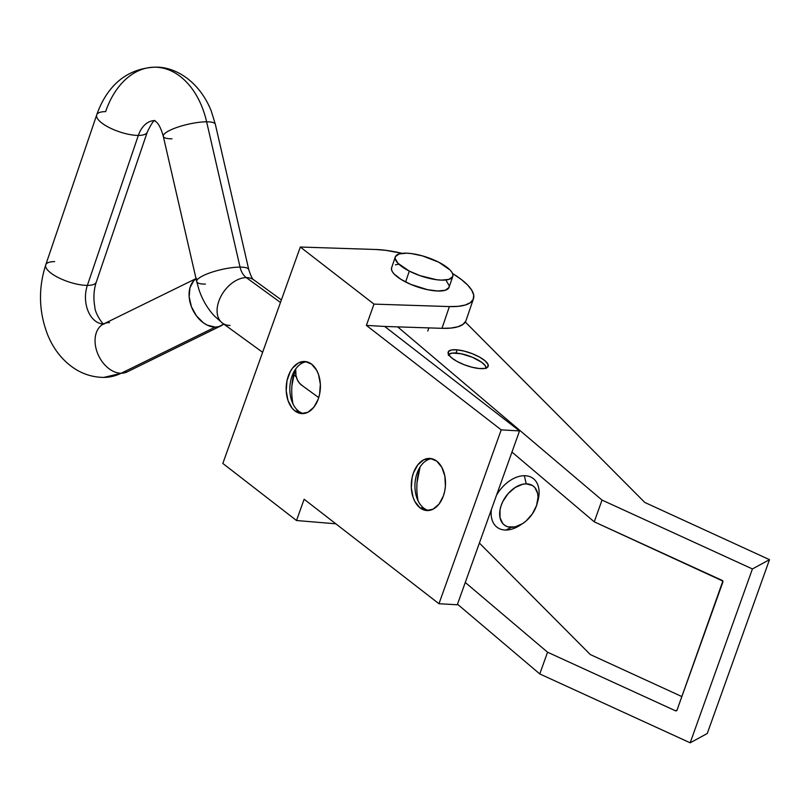 <?xml version="1.0" encoding="UTF-8"?>
<svg xmlns="http://www.w3.org/2000/svg" width="810" height="810" viewBox="0 0 810 810"><rect width="100%" height="100%" fill="white"/><g stroke="black" fill="none" stroke-linecap="round" stroke-linejoin="round"><path stroke-width="1.21" d="M417.109 473.121A26.102 17.091 93.3 0 1 418.031 470.823A26.102 17.091 93.3 0 1 431.72 458.683A26.102 17.091 -86.7 0 0 417.109 473.121A26.102 17.091 -86.7 0 0 423.691 508.062L420.025 507.85A26.102 17.091 93.3 0 1 412.027 478.062A26.102 17.091 93.3 0 1 429.887 458.43A26.102 17.091 93.3 0 1 436.752 461.123L441.835 467.329L444.872 476.148L445.399 486.243L444.68 491.285L443.333 496.064L438.99 504.124L433.036 509.186L426.384 510.502L420.025 507.85L414.943 501.633L413.13 497.472L411.318 487.833L412.098 477.687L413.444 472.908L417.788 464.849L423.741 459.776L430.393 458.47L436.752 461.123A26.102 17.091 93.3 0 1 444.751 490.911A26.102 17.091 93.3 0 1 426.88 510.543A26.102 17.091 93.3 0 1 420.025 507.85L423.691 508.062A26.102 17.091 -86.7 0 0 428.723 510.492A26.102 17.091 93.3 0 1 423.691 508.062A26.102 17.091 93.3 0 1 416.522 496.864A26.102 17.091 93.3 0 1 417.109 473.121L419.327 468.241L417.109 473.121M292.005 376.184A26.102 17.091 93.3 0 1 292.916 373.886A26.102 17.091 93.3 0 1 306.605 361.746A26.102 17.091 -86.7 0 0 292.005 376.184A26.102 17.091 -86.7 0 0 298.576 411.126L294.921 410.913A26.102 17.091 93.3 0 1 286.912 381.125A26.102 17.091 93.3 0 1 304.783 361.493A26.102 17.091 93.3 0 1 311.647 364.186L316.73 370.393L318.543 374.554L320.355 384.193L319.565 394.349L318.229 399.127L313.885 407.187L307.932 412.26L301.269 413.566L294.921 410.913L292.157 408.2L288.026 400.545L286.214 390.896L286.993 380.751L290.253 371.638L292.673 367.912L298.627 362.839L305.289 361.533L311.647 364.186A26.102 17.091 93.3 0 1 319.646 393.974A26.102 17.091 93.3 0 1 301.776 413.606A26.102 17.091 93.3 0 1 294.921 410.913L298.576 411.126A26.102 17.091 -86.7 0 0 303.618 413.556A26.102 17.091 93.3 0 1 298.576 411.126A26.102 17.091 93.3 0 1 291.418 399.927A26.102 17.091 93.3 0 1 292.005 376.184L294.222 371.304L292.005 376.184M375.708 249.49A64.334 20.807 -161.2 0 1 402.074 253.348L385.965 250.351L375.708 249.49L300.318 247.03L222.831 463.442L296.511 520.526L304.125 499.243L438.969 603.723L501.218 429.867L366.373 325.397L384.699 326.45L519.534 430.93L384.709 326.45L366.373 325.397L373.997 304.115L300.318 247.03L375.708 249.49M473.455 298.738A64.334 20.807 -161.2 0 0 461.508 279.622L452.527 273.496A64.334 20.807 -161.2 0 1 461.508 279.622L467.755 285.16L471.876 290.425L473.718 295.215L473.212 299.335L470.377 302.646L465.315 305.005L458.227 306.332L449.378 306.575L373.997 304.115L300.318 247.03L222.831 463.442L296.511 520.526L335.826 523.807L296.511 520.526L304.125 499.243L438.969 603.723L457.285 604.776L519.534 430.93L501.218 429.867L366.373 325.397L373.997 304.115L449.378 306.575L441.987 328.323L384.709 326.45L441.987 328.323A64.334 20.807 18.8 0 0 466.054 320.487L473.455 298.738A64.334 20.807 -161.2 0 1 449.378 306.575L441.987 328.323L450.826 328.08L457.923 326.754L462.976 324.395L465.821 321.084M291.934 385.54L294.972 370.048A45.522 29.808 -86.7 0 0 293.017 403.977M417.049 482.476L420.086 466.985A45.522 29.808 -86.7 0 0 418.122 500.914M501.218 429.867L519.534 430.93L457.285 604.776L438.969 603.723L501.218 429.867M448.639 354.608A20.027 6.207 -160.3 0 1 462.561 354.061A20.027 6.207 -160.3 0 1 481.666 362.293L485.261 365.675L486.111 368.489M448.294 355.317L448.963 354.264L452.344 353.079L461.406 353.808L472.412 357.271L481.666 362.293A20.027 6.207 -160.3 0 1 486.172 368.044M230.06 325.438A26.71 17.435 -54 0 1 222.365 323.048A26.71 17.435 -54 0 1 221.019 296.187A26.71 17.435 -54 0 1 246.311 277.617A18.205 12.454 90 0 1 240.043 267.108A26.71 6.186 167 0 0 211.329 272.373A26.71 6.186 167 0 0 196.719 281.637M154.447 120.609A26.71 18.265 -90 0 0 138.338 135.412A26.71 8.687 18.8 0 0 147.248 132.172M127.312 371.81A26.71 18.468 -116.1 0 1 121.196 373.238A26.71 18.468 63.9 0 0 127.14 371.901L103.791 377.409C92.836 377.298 82.762 374.149 73.568 367.963C61.843 359.782 53.136 348.553 47.456 334.287C38.799 311.455 38.222 288.33 45.724 264.91L96.694 114.929C105.128 90.943 122.28 68.931 154.639 67.189C174.778 66.238 199.361 81.091 211.238 110.98L215.349 124.325A26.71 6.186 167 0 0 206.631 121.814A26.71 6.186 167 0 0 178.018 127.059A26.71 6.186 167 0 0 163.296 136.303C158.993 121.146 154.943 121.48 154.345 120.568L155.014 120.568C154.052 119.708 151.47 123.555 147.268 132.111A26.71 8.687 -161.2 0 1 138.338 135.412A26.71 8.687 -161.2 0 1 109.988 127.96A26.71 8.687 -161.2 0 1 96.694 114.929A26.71 8.687 -161.2 0 1 105.624 111.628A80.119 54.796 90 0 1 155.085 67.2A80.119 54.796 90 0 1 206.631 121.814A26.71 6.186 -13 0 1 215.339 124.274M196.02 278.6L103.609 323.949A26.71 18.468 63.9 0 0 97.099 352.056A26.71 18.468 63.9 0 0 121.196 373.238A80.119 54.796 90 0 1 100.956 377.298A80.119 54.796 -90 0 0 121.196 373.238L215.217 327.098L121.196 373.238A26.71 18.468 -116.1 0 1 97.149 352.188A26.71 18.468 -116.1 0 1 103.437 324.041A26.71 18.468 -116.1 0 1 109.552 322.613M96.279 282.153A26.71 8.687 -161.2 0 1 87.369 285.393A26.71 18.265 -90 0 0 102.809 323.959A26.71 18.265 90 0 1 87.369 285.393A26.71 8.687 18.8 0 0 96.299 282.093C93.747 289.808 93.251 298.05 94.81 306.808C94.841 313.46 103.558 325.671 104.085 324.03M521.346 524.364A30.345 19.815 -54 0 1 505.885 530.044L511.454 527.31A24.28 15.856 -54 0 1 501.127 505.592A24.28 15.856 -54 0 1 526.227 483.843L532.443 485.494L534.823 487.498L537.668 493.492L538.032 497.249L536.554 505.561L532.372 513.884L526.135 520.941L522.541 523.645L515.049 526.895L508.143 526.895L505.237 525.66L502.858 523.655L500.013 517.661L500.023 509.834L501.127 505.592L502.909 501.349L508.214 493.513L515.14 487.509L522.632 484.258L526.227 483.843L524.353 475.703A30.345 19.815 126 0 0 496.55 495.112A30.345 19.815 -54 0 1 524.353 475.703A30.345 19.815 -54 0 1 532.97 478.325A30.345 19.815 -54 0 1 537.486 502.17A30.345 19.815 126 0 0 537.982 500.489A30.345 19.815 126 0 0 524.353 475.703L526.227 483.843A24.28 15.856 -54 0 1 537.131 503.668A24.28 15.856 -54 0 1 522.663 523.564A24.28 15.856 -54 0 1 511.454 527.31L505.885 530.044A30.345 19.815 126 0 0 519.899 525.356L522.663 523.564M172.014 138.814A26.71 6.186 -13 0 1 163.306 136.353A26.71 6.186 -13 0 1 177.916 127.089A26.71 6.186 -13 0 1 206.631 121.814L240.043 267.108A26.71 6.186 -13 0 1 248.761 269.619L215.349 124.325M45.724 264.91A26.71 8.687 18.8 0 0 59.019 277.941A26.71 8.687 18.8 0 0 87.369 285.393L138.338 135.412L87.369 285.393A26.71 8.687 -161.2 0 1 58.938 277.901A26.71 8.687 -161.2 0 1 45.745 264.86A26.71 8.687 -161.2 0 1 54.655 261.61M223.762 324.061A26.71 18.468 -116.1 0 1 221.16 325.752A26.71 18.468 -116.1 0 1 215.217 327.098L218.913 326.602L223.762 324.061M281.384 299.923L253.884 279.926A26.71 17.435 126 0 0 246.311 277.617L280.473 302.454L246.311 277.617A26.71 17.435 126 0 0 220.968 296.278A26.71 17.435 126 0 0 222.477 323.129L214.356 315.951C207.4 308.438 202.247 299.558 198.875 289.332L196.708 281.586A26.71 6.186 -13 0 1 211.43 272.342A26.71 6.186 -13 0 1 240.043 267.108L206.631 121.814A80.119 54.796 -90 0 0 155.085 67.2M196.567 278.397L193.732 280.736L189.965 287.722L189.155 296.855L191.423 306.727L196.435 315.849L203.411 322.836L207.319 325.175L215.217 327.098A26.71 18.468 -116.1 0 1 191.585 307.142A26.71 18.468 -116.1 0 1 196.05 278.731M96.714 114.878A26.71 8.687 18.8 0 0 109.907 127.919A26.71 8.687 18.8 0 0 138.338 135.412A26.71 18.265 90 0 1 153.505 120.66M205.416 284.097A26.71 6.186 -13 0 1 196.708 281.586L163.296 136.303M248.741 269.568A26.71 6.186 167 0 0 240.043 267.108A18.205 12.454 -90 0 0 246.311 277.617A26.71 17.435 -54 0 1 253.996 280.007M505.885 530.044A30.345 19.815 -54 0 1 497.279 527.421A30.345 19.815 -54 0 1 491.407 509.5A30.345 19.815 126 0 0 505.885 530.044M302.565 385.803L299.589 383.292L297.381 379.92L296.025 375.8L295.66 369.026A30.345 19.815 126 0 0 301.725 385.236L318.725 397.609M409.313 271.107A30.345 9.821 -161.2 0 1 395.3 256.892A30.345 9.821 -161.2 0 1 438.747 262.217L450.087 270.034L452.031 272.514L452.891 274.772L452.648 276.716L448.912 279.389L441.389 280.118L436.539 279.713L419.955 275.633L409.313 271.107L397.973 263.28L395.169 258.542L395.412 256.598L399.148 253.925L406.681 253.196L411.52 253.601L422.445 255.889L438.747 262.217A30.345 9.821 -161.2 0 1 452.76 276.433A30.345 9.821 -161.2 0 1 409.313 271.107L405.618 281.981L409.313 271.107M395.3 256.892L391.605 267.766A30.345 9.821 18.8 0 0 405.618 281.981A30.345 9.821 18.8 0 0 449.064 287.307L452.76 276.433M446.391 280.908L449.196 285.647L448.953 287.591L445.216 290.264L437.683 290.992L427.518 289.676L410.761 284.381L401.051 279.409L394.278 274.155L392.334 271.674L391.473 269.416L391.716 267.472M395.452 264.799L398.803 264.182M457.154 349.849L456.02 353.028L457.154 349.849L451.555 349.95L448.477 351.469L448.396 354.152L451.332 357.605L456.83 361.3L464.049 364.672L471.906 367.203L479.186 368.52A21.242 6.581 -160.3 0 1 457.64 361.736A21.242 6.581 -160.3 0 1 448.173 352.026A21.242 6.581 -160.3 0 1 457.154 349.849A21.242 6.581 -160.3 0 1 478.71 356.633A21.242 6.581 -160.3 0 1 488.167 366.343A21.242 6.581 -160.3 0 1 479.186 368.52L484.795 368.418L487.863 366.9L487.944 364.216L485.008 360.764L479.51 357.068L472.291 353.697L464.434 351.165L457.154 349.849M547.56 652.212L465.274 582.461L547.56 652.212L539.774 673.94L457.498 604.199L539.774 673.94L547.56 652.212L675.53 710.805L547.56 652.212M479.388 543.054L590.308 654.561L681.868 696.58L590.308 654.561L479.388 543.054M677.079 709.975L675.53 710.805L676.988 710.208L722.854 581.084L594.246 521.822L722.216 580.416A1.215 1.114 61.5 0 1 722.895 581.995L676.988 710.208A1.215 1.114 61.5 0 1 675.53 710.805L677.079 709.975M707.251 733.526L690.171 742.81L539.774 673.94L690.171 742.81L752.419 568.954L602.022 500.084L397.669 326.875L602.022 500.084L752.419 568.954L769.5 559.669L752.419 568.954L690.171 742.81L707.251 733.526L761.724 581.408L707.251 733.526M465.304 322.026L644.78 502.443L769.5 559.669L761.724 581.408L769.5 559.669L644.78 502.443L465.304 322.026M511.96 452.071L594.246 521.822L602.022 500.084L594.246 521.822L511.96 452.071M537.982 500.489L537.131 503.668M147.268 132.111L96.299 282.093M127.14 371.901L221.16 325.752M296.247 376.761L293.615 374.848M262.622 352.309L222.477 323.129M248.761 269.619C250.968 276.291 252.669 279.723 253.884 279.926M427.791 331.017L428.854 327.888"/></g></svg>
